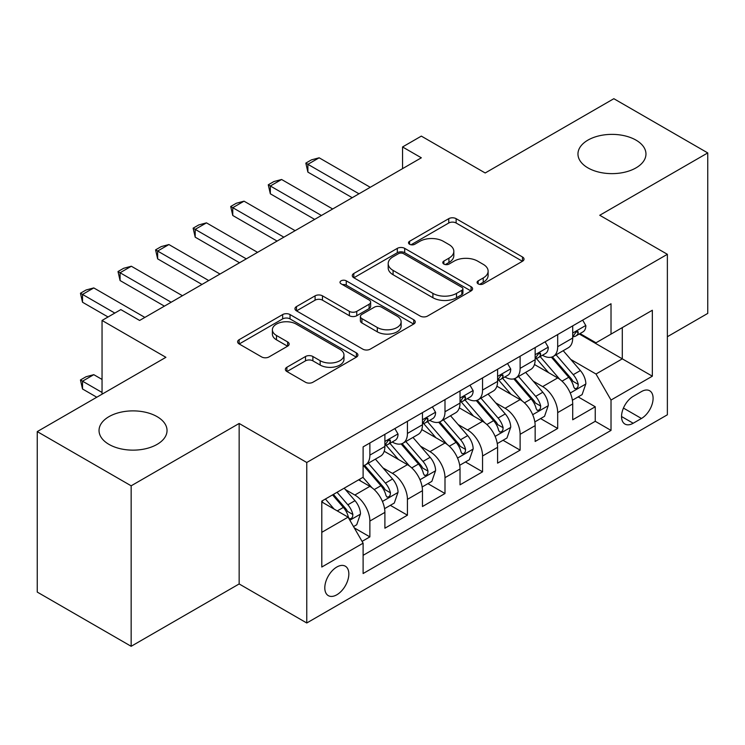 <?xml version="1.0" encoding="UTF-8"?>
<svg xmlns="http://www.w3.org/2000/svg" width="745" height="745" viewBox="0 0 745 745"><rect width="100%" height="100%" fill="white"/><g stroke="black" fill="none" stroke-linecap="round" stroke-linejoin="round"><path stroke-width="1.12" d="M478.16 283.864A3.651 2.105 0 0 0 483.319 283.864L522.496 261.244A5.215 3.008 0 0 0 524.024 259.12A5.215 3.008 0 0 0 522.496 256.988L456.126 218.667A5.215 3.008 0 0 0 448.751 218.667L409.582 241.287A3.651 2.105 0 0 0 408.511 242.777A3.651 2.105 0 0 0 409.582 244.267A3.651 2.105 0 0 0 414.742 244.267L419.808 241.343A16.688 9.629 0 0 1 443.405 241.343L448.937 244.537A16.688 9.629 0 0 1 453.826 251.344A16.688 9.629 0 0 1 448.937 258.161L443.871 261.085A3.651 2.105 0 0 0 442.8 262.575A3.651 2.105 0 0 0 443.871 264.065A3.651 2.105 0 0 0 449.03 264.065L454.096 261.141A16.688 9.629 0 0 1 477.694 261.141L483.226 264.335A16.688 9.629 0 0 1 488.115 271.143A16.688 9.629 0 0 1 483.226 277.96L478.16 280.884A3.651 2.105 0 0 0 477.089 282.374A3.651 2.105 0 0 0 478.16 283.864L478.16 280.884M157.074 416.632A34 19.631 0 0 0 120.029 412.376A34 19.631 0 0 0 99.038 430.508A34 19.631 0 0 0 108.994 444.392A34 19.631 0 0 0 146.048 448.648A34 19.631 0 0 0 167.038 430.508A34 19.631 0 0 0 157.074 416.632M636.007 140.125A34 19.631 0 0 0 598.952 135.869A34 19.631 0 0 0 577.962 154.001A34 19.631 0 0 0 587.926 167.886A34 19.631 0 0 0 624.971 172.142A34 19.631 0 0 0 645.962 154.001A34 19.631 0 0 0 636.007 140.125M336.815 594.789A16.995 9.815 120 0 0 347.924 579.815A16.995 9.815 120 0 0 345.317 566.191A16.995 9.815 120 0 0 336.815 567.029A16.995 9.815 120 0 0 325.714 582.013A16.995 9.815 120 0 0 328.312 595.637A16.995 9.815 120 0 0 336.815 594.789M286.89 367.257A5.215 3.008 0 0 0 285.363 369.38A5.215 3.008 0 0 0 286.89 371.513L305.515 382.26A5.215 3.008 0 0 0 312.881 382.26L356.389 357.144A5.215 3.008 0 0 0 357.917 355.011A5.215 3.008 0 0 0 356.389 352.888L290.029 314.567A5.215 3.008 0 0 0 282.653 314.567L239.145 339.692A5.215 3.008 0 0 0 237.618 341.815A5.215 3.008 0 0 0 239.145 343.948L261.635 356.929A5.215 3.008 0 0 0 269.01 356.929L287.626 346.183A5.215 3.008 0 0 0 289.153 344.05A5.215 3.008 0 0 0 287.626 341.927L276.479 335.483A13.95 8.055 0 0 1 272.391 329.793A13.95 8.055 0 0 1 281.005 322.352A13.95 8.055 0 0 1 296.203 324.094L339.897 349.321A13.95 8.055 0 0 1 343.976 355.011A13.95 8.055 0 0 1 335.371 362.452A13.95 8.055 0 0 1 320.164 360.71L312.881 356.501A5.215 3.008 0 0 0 305.515 356.501L286.89 367.257L286.89 371.513M667.371 336.721L707.75 313.403L707.75 152.921L613.843 98.703L485.191 172.98L421.335 136.112L402.551 146.961L421.335 157.8L139.613 320.452L120.83 309.603L102.046 320.452L102.046 394.189M131.157 485.814L131.157 646.297L239.154 583.95L239.154 423.467L131.157 485.814L37.25 431.597L165.902 357.321L102.046 320.452M239.154 423.467L306.763 462.496L667.371 254.306L667.371 414.788L306.763 622.988L306.763 462.496M707.75 152.921L599.753 215.268L667.371 254.306M420.18 316.057A5.215 3.008 0 0 0 427.555 316.057L471.063 290.941A5.215 3.008 0 0 0 472.591 288.809A5.215 3.008 0 0 0 471.063 286.685L404.693 248.364A5.215 3.008 0 0 0 397.318 248.364L353.81 273.49A5.215 3.008 0 0 0 352.283 275.613A5.215 3.008 0 0 0 353.81 277.745L420.18 316.057M342.551 284.655A3.651 2.105 0 0 1 346.257 285.167L346.257 280.828L413.726 319.782A5.215 3.008 0 0 1 415.254 321.915A5.215 3.008 0 0 1 413.726 324.038L370.218 349.163A5.215 3.008 0 0 1 362.843 349.163L296.482 310.842L296.482 306.586A5.215 3.008 0 0 0 294.955 308.719A5.215 3.008 0 0 0 296.482 310.842M296.482 306.586L315.098 295.839A5.215 3.008 0 0 1 322.473 295.839L349.386 311.373A5.215 3.008 0 0 0 356.762 311.373L369.11 304.249A5.215 3.008 0 0 0 370.637 302.116A5.215 3.008 0 0 0 369.11 299.984L341.089 283.808A3.651 2.105 0 0 1 340.018 282.318A3.651 2.105 0 0 1 342.272 280.371A3.651 2.105 0 0 1 346.257 280.828M131.157 646.297L37.25 592.079L37.25 431.597M362.079 541.382L369.874 536.884L354.285 527.888M345.41 489.586L354.844 495.034A21.251 12.265 60 0 1 369.874 521.053L384.895 512.383L384.895 528.214L407.431 515.195L390.343 505.334M382.977 467.897L392.41 473.345A21.251 12.265 60 0 1 407.431 499.364L422.462 490.694L422.462 506.525L444.998 493.516L427.909 483.645M420.543 446.208L429.967 451.656A21.251 12.265 60 0 1 444.998 477.685L460.019 469.005L460.019 484.837L482.555 471.827L465.467 461.956M458.101 424.529L467.534 429.967A21.251 12.265 60 0 1 482.555 455.996L497.586 447.317L497.586 463.148L520.122 450.138L503.033 440.276M495.667 402.84L505.101 408.288A21.251 12.265 60 0 1 520.122 434.307L535.152 425.637L535.152 441.468L557.688 428.45L557.688 412.618A21.251 12.265 -120 0 0 542.658 386.599L533.234 381.151M540.591 418.588L557.688 428.45M384.895 512.383A21.251 12.265 -120 0 0 369.874 486.355L358.596 479.845M422.462 490.694A21.251 12.265 -120 0 0 407.431 464.666L384.206 451.256M460.019 469.005A21.251 12.265 -120 0 0 444.998 442.986L421.763 429.567M497.586 447.317A21.251 12.265 -120 0 0 482.555 421.298L459.33 407.887M535.152 425.637A21.251 12.265 -120 0 0 520.122 399.609L496.896 386.199M641.454 391.581L633.185 396.359A16.465 9.508 120 0 0 622.429 410.868A16.465 9.508 120 0 0 624.953 424.063A16.465 9.508 120 0 0 633.185 423.244L641.454 418.476A16.465 9.508 120 0 0 652.21 403.967A16.465 9.508 120 0 0 649.687 390.771A16.465 9.508 120 0 0 641.454 391.581M321.793 532.33L348.083 517.151L363.113 543.179L363.113 573.538L611.021 430.405L611.021 400.046L596 374.018L570.791 359.463M363.113 543.179L321.793 567.029L321.793 501.106L363.113 477.247L363.113 446.888L611.021 303.755L611.021 334.114L652.341 310.255L652.341 376.188L611.021 400.046M392.215 441.999L392.41 442.111A21.251 12.265 60 0 0 403.036 443.163L418.057 434.493A21.251 12.265 -120 0 0 422.462 424.762L422.462 412.618M429.772 420.31L429.967 420.431A21.251 12.265 60 0 0 440.593 421.484L455.623 412.804A21.251 12.265 -120 0 0 460.019 403.082L460.019 390.929M467.339 398.631L467.534 398.743A21.251 12.265 60 0 0 478.16 399.795L493.181 391.116A21.251 12.265 -120 0 0 497.586 381.393L497.586 369.25M504.905 376.942L505.101 377.054A21.251 12.265 60 0 0 515.726 378.106L530.747 369.436A21.251 12.265 -120 0 0 535.152 359.705L535.152 347.561M363.113 555.323L595.246 421.298L595.246 406.77L572.709 419.78L572.709 403.948A21.251 12.265 -120 0 0 557.688 377.92L534.454 364.51M542.462 355.253L542.658 355.365A21.251 12.265 -120 0 0 553.284 356.417A21.251 12.265 -120 0 0 557.688 346.695L557.688 334.552M553.284 356.417L568.314 347.747A21.251 12.265 -120 0 0 572.709 338.016L572.709 325.872M369.874 442.977L369.874 455.13A21.251 12.265 60 0 1 365.469 464.852A21.251 12.265 60 0 1 363.113 465.709M365.469 464.852L380.499 456.182A21.251 12.265 -120 0 0 384.895 446.451L384.895 434.307M407.431 421.298L407.431 433.441A21.251 12.265 60 0 1 403.036 443.163M444.998 399.609L444.998 411.752A21.251 12.265 60 0 1 440.593 421.484M482.555 377.92L482.555 390.063A21.251 12.265 60 0 1 478.16 399.795M520.122 356.231L520.122 368.375A21.251 12.265 60 0 1 515.726 378.106M520.122 434.307L520.122 450.138M482.555 455.996L482.555 471.827M444.998 477.685L444.998 493.516M407.431 499.364L407.431 515.195M369.874 521.053L369.874 536.884M348.083 517.151L321.793 501.972M596 374.018L622.298 358.839L622.298 327.604L652.341 310.255M579.275 334.002L652.341 376.188M580.029 333.564L596 342.793L611.021 334.114M239.154 583.95L306.763 622.988M402.551 146.961L402.551 168.64M578.157 396.899L595.246 406.77M595.246 421.298L611.021 430.405M479.612 284.376L483.226 282.29A16.688 9.629 0 0 0 488.115 275.482L488.115 271.143M453.826 251.344L453.826 255.684A16.688 9.629 0 0 1 448.937 262.491L445.324 264.577M522.422 261.281L456.126 223.006A5.215 3.008 0 0 0 448.751 223.006L411.035 244.788M470.989 290.978L404.693 252.704A5.215 3.008 0 0 0 397.318 252.704L353.884 277.783M461.844 290.299A3.651 2.105 0 0 0 462.915 288.809A3.651 2.105 0 0 0 461.844 287.319L403.585 253.691A3.651 2.105 0 0 0 398.426 253.691L393.081 256.774A16.688 9.629 0 0 0 388.192 263.59A16.688 9.629 0 0 0 393.081 270.398L432.901 293.39A16.688 9.629 0 0 0 456.499 293.39L461.844 290.299L461.844 294.638A3.651 2.105 0 0 0 462.915 293.148L462.915 288.809M388.192 263.59L388.192 267.921A16.688 9.629 0 0 0 393.081 274.737L393.081 270.398M461.844 294.638L456.499 297.73A16.688 9.629 0 0 1 432.901 297.73L393.081 274.737M296.547 310.888L315.098 300.17L315.098 295.839M370.637 302.116L370.637 306.456A5.215 3.008 0 0 1 369.11 308.579L356.762 315.712A5.215 3.008 0 0 1 349.386 315.712L322.473 300.17A5.215 3.008 0 0 0 315.098 300.17M346.257 285.167L413.661 324.084M377.315 327.502A13.95 8.055 0 0 0 392.513 329.243A13.95 8.055 0 0 0 401.127 321.803A13.95 8.055 0 0 0 397.038 316.113L381.645 307.229A5.215 3.008 0 0 0 374.279 307.229L361.921 314.353A5.215 3.008 0 0 0 360.394 316.485A5.215 3.008 0 0 0 361.921 318.618L377.315 327.502L377.315 331.842A13.95 8.055 0 0 0 392.513 333.583A13.95 8.055 0 0 0 401.127 326.142L401.127 321.803M360.394 316.485L360.394 320.825A5.215 3.008 0 0 0 361.921 322.948L361.921 318.618M377.315 331.842L361.921 322.948M343.976 355.011L343.976 359.351A13.95 8.055 0 0 1 335.371 366.791A13.95 8.055 0 0 1 320.164 365.05L312.881 360.841A5.215 3.008 0 0 0 305.515 360.841L286.965 371.55M272.391 329.793L272.391 334.123A13.95 8.055 0 0 0 276.479 339.822L276.479 335.483M287.561 346.22L276.479 339.822M356.324 357.181L290.029 318.907A5.215 3.008 0 0 0 282.653 318.907L239.21 343.985M572.393 400.223L582.106 394.617L585.859 383.777A14.08 8.13 -120 0 0 580.374 370.563L563.211 350.69M559.774 379.298L540.162 356.585M548.609 372.686L537.229 359.5A33.73 19.472 -120 0 0 536.177 358.326M551.375 357.181L568.733 377.277A14.08 8.13 60 0 1 573.752 386.981L574.777 388.648L576.677 388.378L577.952 386.832L578.26 384.373A14.08 8.13 -120 0 0 573.24 374.679L556.077 354.806M552.39 356.855L571.043 378.451A7.171 4.144 60 0 1 572.849 381.254L578.26 384.373M582.664 320.127L585.859 325.658A14.08 8.13 60 0 1 582.944 331.888L575.801 336.004A14.08 8.13 -120 0 0 578.26 332.764L577.962 331.516L576.202 331.86L573.752 335.362A14.08 8.13 60 0 1 572.709 337.364M573.184 336.666L573.24 336.666A14.08 8.13 -120 0 0 575.801 336.004M358.978 193.802L307.89 164.31L307.89 172.114L305.822 163.118L311.457 159.858L319.158 157.8L370.246 187.293M352.217 197.704L307.89 172.114M319.158 157.8L307.89 164.31L305.822 163.118M534.836 421.912L544.539 416.306L548.292 405.466A14.08 8.13 -120 0 0 542.807 392.243L525.653 372.379M522.208 400.978L502.596 378.274M511.051 394.366L499.662 381.189A33.73 19.472 -120 0 0 498.619 380.015M513.808 378.87L531.166 398.966A14.08 8.13 60 0 1 536.186 408.67L537.21 410.337L539.11 410.067L540.386 408.521L540.693 406.062A14.08 8.13 -120 0 0 535.674 396.368L518.511 376.495M514.832 378.544L533.485 400.139A7.171 4.144 60 0 1 535.292 402.943L540.693 406.062M497.269 443.601L506.972 437.995L510.735 427.146A14.08 8.13 -120 0 0 505.25 413.931L488.087 394.058M484.65 422.666L465.029 399.963M473.485 416.055L462.096 402.877A33.73 19.472 -120 0 0 461.053 401.704M476.241 400.559L493.6 420.655A14.08 8.13 60 0 1 498.619 430.349L499.644 432.026L501.553 431.755L502.819 430.21L503.126 427.751A14.08 8.13 -120 0 0 498.107 418.057L480.953 398.184M477.266 400.233L495.919 421.828A7.171 4.144 60 0 1 497.725 424.631L503.126 427.751M459.702 465.29L469.415 459.684L473.168 448.835A14.08 8.13 -120 0 0 467.683 435.62L450.52 415.747M447.084 444.355L427.472 421.642M435.918 437.743L424.538 424.566A33.73 19.472 -120 0 0 423.495 423.383M438.684 422.247L456.042 442.344A14.08 8.13 60 0 1 461.062 452.038L462.086 453.705L463.986 453.444L465.262 451.889L465.569 449.44A14.08 8.13 -120 0 0 460.55 439.736L443.387 419.873M439.699 421.912L458.352 443.508A7.171 4.144 60 0 1 460.159 446.32L465.569 449.44M422.145 486.969L431.849 481.372L435.601 470.523A14.08 8.13 -120 0 0 430.126 457.309L412.963 437.436M409.517 466.044L389.905 443.331M398.361 459.432L386.972 446.246A33.73 19.472 -120 0 0 385.929 445.072M401.117 443.927L418.476 464.033A14.08 8.13 60 0 1 423.495 473.727L424.52 475.394L426.419 475.124L427.695 473.578L428.003 471.129A14.08 8.13 -120 0 0 422.983 461.425L405.82 441.552M402.142 443.601L420.795 465.197A7.171 4.144 60 0 1 422.601 468L428.003 471.129M545.098 341.815L548.292 347.338A14.08 8.13 60 0 1 545.377 353.568L538.244 357.693A14.08 8.13 -120 0 0 540.693 354.452L540.395 353.195L538.635 353.549L536.186 357.051A14.08 8.13 60 0 1 535.152 359.053M535.618 358.354L535.674 358.354A14.08 8.13 -120 0 0 538.244 357.693M321.412 215.482L270.333 185.989L270.333 193.802L268.265 184.797L273.899 181.547L281.601 179.489L332.68 208.982M314.651 219.393L270.333 193.802M281.601 179.489L270.333 185.989L268.265 184.797M507.541 363.495L510.735 369.026A14.08 8.13 60 0 1 507.82 375.257L500.677 379.382A14.08 8.13 -120 0 0 503.126 376.132L502.838 374.884L501.078 375.238L498.619 378.739A14.08 8.13 60 0 1 497.586 380.742M498.051 380.034L498.107 380.034A14.08 8.13 -120 0 0 500.677 379.382M283.854 237.171L232.766 207.678L232.766 215.491L230.699 206.486L236.333 203.236L244.034 201.178L295.122 230.671M277.093 241.073L232.766 215.491M244.034 201.178L232.766 207.678L230.699 206.486M469.974 385.184L473.168 390.715A14.08 8.13 60 0 1 470.253 396.945L463.12 401.061A14.08 8.13 -120 0 0 465.569 397.821L465.271 396.573L463.511 396.927L461.062 400.428A14.08 8.13 60 0 1 460.019 402.43M460.494 401.723L460.55 401.723A14.08 8.13 -120 0 0 463.12 401.061M246.288 258.86L195.199 229.367L195.199 237.171L193.132 228.175L198.775 224.925L206.467 222.857L257.556 252.35M239.527 262.762L195.199 237.171M206.467 222.857L195.199 229.367L193.132 228.175M432.417 406.872L435.601 412.404A14.08 8.13 60 0 1 432.687 418.634L425.553 422.75A14.08 8.13 -120 0 0 428.003 419.51L427.704 418.262L425.944 418.606L423.495 422.108A14.08 8.13 60 0 1 422.462 424.11M422.927 423.411L422.983 423.411A14.08 8.13 -120 0 0 425.553 422.75M208.721 280.548L157.642 251.056L157.642 258.86L155.575 249.864L161.209 246.604L168.91 244.546L219.989 274.039M201.96 284.45L157.642 258.86M168.91 244.546L157.642 251.056L155.575 249.864M384.578 508.658L394.282 503.052L398.044 492.212A14.08 8.13 -120 0 0 392.559 478.988L375.396 459.125M371.96 487.733L362.973 477.321M360.794 481.121L359.332 479.426M363.56 465.616L380.919 485.712A14.08 8.13 60 0 1 385.938 495.416L386.962 497.083L388.862 496.813L390.138 495.267L390.445 492.808A14.08 8.13 -120 0 0 385.426 483.114L368.263 463.241M364.575 465.29L383.228 486.885A7.171 4.144 60 0 1 385.035 489.689L390.445 492.808M394.85 428.561L398.044 434.093A14.08 8.13 60 0 1 395.129 440.314L387.987 444.439A14.08 8.13 -120 0 0 390.445 441.198L390.147 439.95L388.387 440.295L385.938 443.797A14.08 8.13 60 0 1 384.895 445.799M385.37 445.1L385.426 445.1A14.08 8.13 -120 0 0 387.987 444.439M171.164 302.237L120.075 272.745L120.075 280.548L118.008 271.543L123.642 268.293L131.344 266.235L182.432 295.728M164.403 306.139L120.075 280.548M131.344 266.235L120.075 272.745L118.008 271.543M353.53 526.585L356.725 524.741L360.478 513.901A14.08 8.13 -120 0 0 354.993 500.677L344.19 488.171M334.105 509.077L325.407 499.01M323.237 502.8L321.793 501.134M332.549 494.894L343.352 507.401A14.08 8.13 60 0 1 348.371 517.105L349.396 518.771L351.295 518.501L352.571 516.956L352.879 514.497A14.08 8.13 -120 0 0 347.859 504.803L337.057 492.287M333.415 494.391L345.671 508.574A7.171 4.144 60 0 1 347.477 511.377L352.879 514.497M102.046 379.438L93.786 374.67L82.518 381.179L102.046 392.457M82.518 388.983L80.451 379.978L82.518 381.179L82.518 388.983L96.785 397.225M80.451 379.978L86.085 376.728L93.786 374.67M114.814 313.077L82.518 294.424L82.518 302.237L80.451 293.232L86.085 289.982L93.786 287.924L144.865 317.417M108.053 316.979L82.518 302.237M93.786 287.924L82.518 294.424L80.451 293.232M354.844 495.034L369.874 486.355M392.41 473.345L407.431 464.666M429.967 451.656L444.998 442.986M467.534 429.967L482.555 421.298M505.101 408.288L520.122 399.609M542.658 386.599L557.688 377.92M557.688 346.695L572.709 338.016M369.874 455.13L384.895 446.451M407.431 433.441L422.462 424.762M444.998 411.752L460.019 403.082M482.555 390.063L497.586 381.393M520.122 368.375L535.152 359.705M557.688 412.618L572.709 403.948M623.435 408.074L641.454 418.476M621.544 416.529L633.185 423.244M483.226 282.29L483.226 277.96M443.871 264.065L443.871 261.085M448.937 262.491L448.937 258.161M409.582 244.267L409.582 241.287M448.751 223.006L448.751 218.667M456.126 223.006L456.126 218.667M522.496 261.244L522.496 256.988M353.81 277.745L353.81 273.49M397.318 252.704L397.318 248.364M404.693 252.704L404.693 248.364M471.063 290.941L471.063 286.685M432.901 297.73L432.901 293.39M456.499 297.73L456.499 293.39M322.473 300.17L322.473 295.839M349.386 315.712L349.386 311.373M356.762 315.712L356.762 311.373M369.11 308.579L369.11 304.249M413.726 324.038L413.726 319.782M305.515 360.841L305.515 356.501M312.881 360.841L312.881 356.501M320.164 365.05L320.164 360.71M287.626 346.183L287.626 341.927M239.145 343.948L239.145 339.692M282.653 318.907L282.653 314.567M290.029 318.907L290.029 314.567M356.389 357.144L356.389 352.888M570.251 393.006L585.766 384.048M573.24 374.679L580.374 370.563M562.019 381.161L568.733 377.277M585.766 325.49L572.709 333.034M576.434 331.711L578.26 332.764M532.684 414.695L548.199 405.736M535.674 396.368L542.807 392.243M524.452 402.849L531.166 398.966M495.118 436.384L510.642 427.425M498.107 418.057L505.25 413.931M486.885 424.529L493.6 420.655M457.56 458.063L473.075 449.105M460.55 439.736L467.683 435.62M449.328 446.218L456.042 442.344M419.994 479.752L435.508 470.793M422.983 461.425L430.126 457.309M411.762 467.907L418.476 464.033M548.199 347.179L535.152 354.713M538.877 353.4L540.693 354.452M510.642 368.868L497.586 376.402M501.311 375.089L503.126 376.132M473.075 390.557L460.019 398.091M463.753 396.768L465.569 397.821M435.508 412.236L422.462 419.78M426.187 418.457L428.003 419.51M382.436 501.441L397.951 492.482M385.426 483.114L392.559 478.988M374.204 489.595L380.919 485.712M397.951 433.925L384.895 441.459M388.62 440.146L390.445 441.198M349.871 520.243L360.384 514.171M347.859 504.803L354.993 500.677M337.271 510.912L343.352 507.401"/></g></svg>
